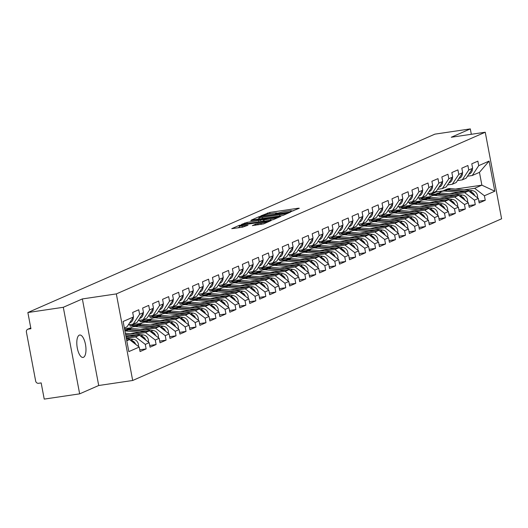 <?xml version="1.0" encoding="UTF-8"?>
<svg xmlns="http://www.w3.org/2000/svg" width="528" height="528" viewBox="0 0 528 528"><rect width="100%" height="100%" fill="white"/><g stroke="black" fill="none" stroke-linecap="round" stroke-linejoin="round"><path stroke-width="0.79" d="M291.08 211.537L299.297 208.256L298.34 208.217L269.755 212.441L260.872 215.873L263.954 215.167A5.557 0.535 -10.7 0 1 271.042 213.536L273.425 213.187A5.557 0.535 -10.7 0 1 276.883 213.035A5.557 0.535 -10.7 0 1 276.5 213.312L275.557 213.754L276.309 213.721L278.725 212.982A5.557 0.535 -10.7 0 1 285.813 211.352L288.196 211.002A5.557 0.535 -10.7 0 1 291.654 210.844A5.557 0.535 -10.7 0 1 291.271 211.127L290.321 211.57L291.08 211.537M79.292 335.148A11.332 4.336 -98.4 0 1 79.728 335.023A11.332 4.336 -98.4 0 1 85.582 345.015A11.332 4.336 -98.4 0 1 83.483 357.311A11.332 4.336 -98.4 0 1 83.048 357.436A11.332 4.336 -98.4 0 1 77.194 347.444A11.332 4.336 -98.4 0 1 79.292 335.148M252.424 225.548L263.624 223.892L271.148 220.559L239.263 225.344L231.739 228.677L242.504 227.198L248.008 225.212L242.128 225.971A4.646 0.442 -10.7 0 1 239.237 226.096A4.646 0.442 -10.7 0 1 245.487 224.499L264.304 221.714A4.646 0.442 -10.7 0 1 267.194 221.588A4.646 0.442 -10.7 0 1 260.944 223.186L255.592 224.156L252.45 225.674M82.355 298.934L63.301 307.289L27.865 312.53L434.887 134.145L470.316 128.898L451.268 137.254L485.245 132.224L116.332 293.911L82.355 298.934L98.71 385.506L132.686 380.483L116.332 293.911M280.922 215.846L283.14 215.338L290.545 212.091L289.582 212.051L260.997 216.282L258.779 216.79L251.255 220.123L280.922 215.846M280.784 216.368L273.379 219.615L271.161 220.123L241.501 224.4L247.005 222.413L260.812 220.189L263.03 219.179L261.954 219.226L250.76 220.625L280.784 216.368M132.686 380.483L501.6 218.797L485.245 132.224M139.742 349.846L146.137 348.902L145.286 344.401L135.564 336.937L126.311 338.309M146.137 348.902L140.065 351.562L139.214 347.061L128.825 351.615L123.13 321.486L133.525 316.932L132.673 312.431L138.745 309.771L139.597 314.272L143.497 312.563L142.646 308.062L148.718 305.402L149.569 309.903L153.47 308.194L152.618 303.692L158.69 301.026L159.542 305.527L163.442 303.818L162.591 299.317L168.67 296.657L169.521 301.158L173.415 299.449L172.57 294.947L178.642 292.288L179.494 296.789L183.394 295.079L182.543 290.578L188.615 287.912L189.466 292.413L193.367 290.704L192.515 286.202L198.587 283.543L199.439 288.044L203.339 286.334L202.488 281.833L208.567 279.173L209.411 283.675L213.312 281.965L212.461 277.464L218.539 274.798L219.391 279.299L223.291 277.589L222.44 273.088L228.512 270.428L229.363 274.93L233.264 273.22L232.412 268.719L238.484 266.059L239.336 270.56L243.236 268.851L242.385 264.35L248.457 261.683L249.308 266.185L253.209 264.475L252.358 259.974L258.436 257.314L259.288 261.815L263.188 260.106L262.337 255.605L268.409 252.945L269.26 257.446L273.161 255.737L272.309 251.236L278.381 248.569L279.233 253.07L283.133 251.361L282.282 246.86L288.354 244.2L289.205 248.701L293.106 246.992L292.255 242.491L298.333 239.831L299.178 244.332L303.079 242.623L302.234 238.121L308.306 235.455L309.157 239.956L313.058 238.247L312.206 233.746L318.278 231.086L319.13 235.587L323.03 233.878L322.179 229.376L328.251 226.717L329.102 231.218L333.003 229.508L332.152 225.007L338.23 222.341L339.075 226.842L342.976 225.133L342.124 220.631L348.203 217.972L349.054 222.473L352.955 220.763L352.103 216.262L358.175 213.602L359.027 218.104L362.927 216.394L362.076 211.893L368.148 209.227L368.999 213.728L372.9 212.018L372.049 207.517L378.121 204.857L378.972 209.359L382.873 207.649L382.021 203.148L388.1 200.488L388.951 204.989L392.845 203.28L392 198.779L398.072 196.112L398.924 200.614L402.824 198.904L401.973 194.403L408.045 191.743L408.896 196.244L412.797 194.535L411.946 190.034L418.018 187.374L418.869 191.875L422.77 190.166L421.918 185.665L427.997 182.998L428.842 187.499L432.742 185.79L431.891 181.289L437.969 178.629L438.821 183.13L442.721 181.421L441.87 176.92L447.942 174.26L448.793 178.761L452.694 177.052L451.843 172.55L457.915 169.884L458.766 174.385L462.667 172.676L461.815 168.175L467.887 165.515L468.739 170.016L472.639 168.307L471.788 163.805L477.866 161.146L478.718 165.647L489.106 161.093L494.795 191.215L484.407 195.769L474.679 188.311L464.132 189.869M478.856 201.221L485.258 200.27L484.407 195.769M485.258 200.27L479.186 202.937L478.335 198.436L474.434 200.145L464.706 192.68L454.159 194.245M468.884 205.59L475.286 204.646L474.434 200.145M475.286 204.646L469.207 207.306L468.362 202.805L464.462 204.514L454.733 197.056L444.187 198.614M458.911 209.959L465.307 209.015L464.462 204.514M465.307 209.015L459.235 211.675L458.383 207.174L454.483 208.883L444.761 201.425L434.207 202.983M448.939 214.335L455.334 213.385L454.483 208.883M455.334 213.385L449.262 216.051L448.411 211.55L444.51 213.259L434.788 205.795L424.235 207.359M438.966 218.704L445.361 217.76L444.51 213.259M445.361 217.76L439.289 220.42L438.438 215.919L434.537 217.628L424.809 210.17L414.262 211.728M428.987 223.073L435.389 222.13L434.537 217.628M435.389 222.13L429.31 224.789L428.465 220.288L424.565 221.998L414.836 214.54L404.29 216.097M419.014 227.449L425.416 226.499L424.565 221.998M425.416 226.499L419.338 229.165L418.486 224.664L414.586 226.373L404.864 218.909L394.31 220.473M409.042 231.818L415.437 230.875L414.586 226.373M415.437 230.875L409.365 233.534L408.514 229.033L404.613 230.743L394.891 223.285L384.338 224.842M399.069 236.188L405.464 235.244L404.613 230.743M405.464 235.244L399.392 237.904L398.541 233.402L394.64 235.112L384.912 227.654L374.365 229.211M389.09 240.563L395.492 239.613L394.64 235.112M395.492 239.613L389.42 242.279L388.568 237.778L384.668 239.488L374.939 232.023L364.393 233.587M379.117 244.933L385.519 243.989L384.668 239.488M385.519 243.989L379.441 246.649L378.589 242.147L374.695 243.857L364.967 236.399L354.42 237.956M369.145 249.302L375.54 248.358L374.695 243.857M375.54 248.358L369.468 251.018L368.617 246.517L364.716 248.226L354.994 240.768L344.441 242.326M359.172 253.678L365.567 252.727L364.716 248.226M365.567 252.727L359.495 255.394L358.644 250.892L354.743 252.602L345.022 245.137L334.468 246.701M349.199 258.047L355.595 257.103L354.743 252.602M355.595 257.103L349.523 259.763L348.671 255.262L344.771 256.971L335.042 249.513L324.496 251.071M339.22 262.416L345.622 261.472L344.771 256.971M345.622 261.472L339.544 264.132L338.699 259.631L334.798 261.34L325.07 253.882L314.523 255.44M329.248 266.792L335.65 265.841L334.798 261.34M335.65 265.841L329.571 268.508L328.72 264.007L324.819 265.716L315.097 258.251L304.544 259.816M319.275 271.161L325.67 270.217L324.819 265.716M325.67 270.217L319.598 272.877L318.747 268.376L314.846 270.085L305.125 262.627L294.571 264.185M309.302 275.53L315.698 274.586L314.846 270.085M315.698 274.586L309.626 277.246L308.774 272.745L304.874 274.454L295.145 266.996L284.599 268.554M299.323 279.906L305.725 278.956L304.874 274.454M305.725 278.956L299.653 281.622L298.802 277.121L294.901 278.83L285.173 271.366L274.626 272.93M289.351 284.275L295.753 283.331L294.901 278.83M295.753 283.331L289.674 285.991L288.823 281.49L284.929 283.199L275.2 275.741L264.653 277.299M279.378 288.644L285.773 287.701L284.929 283.199M285.773 287.701L279.701 290.36L278.85 285.859L274.949 287.569L265.228 280.111L254.674 281.668M269.405 293.02L275.801 292.07L274.949 287.569M275.801 292.07L269.729 294.736L268.877 290.235L264.977 291.944L255.255 284.48L244.702 286.044M259.433 297.389L265.828 296.446L264.977 291.944M265.828 296.446L259.756 299.105L258.905 294.604L255.004 296.314L245.276 288.856L234.729 290.413M249.454 301.759L255.856 300.815L255.004 296.314M255.856 300.815L249.777 303.475L248.932 298.973L245.032 300.683L235.303 293.225L224.756 294.782M239.481 306.134L245.876 305.184L245.032 300.683M245.876 305.184L239.804 307.85L238.953 303.349L235.052 305.059L225.331 297.594L214.777 299.158M229.508 310.504L235.904 309.56L235.052 305.059M235.904 309.56L229.832 312.22L228.98 307.718L225.08 309.428L215.358 301.97L204.805 303.527M219.536 314.873L225.931 313.929L225.08 309.428M225.931 313.929L219.859 316.589L219.008 312.088L215.107 313.797L205.379 306.339L194.832 307.897M209.557 319.249L215.959 318.298L215.107 313.797M215.959 318.298L209.887 320.965L209.035 316.463L205.135 318.173L195.406 310.708L184.859 312.272M199.584 323.618L205.986 322.674L205.135 318.173M205.986 322.674L199.907 325.334L199.056 320.833L195.155 322.542L185.434 315.084L174.887 316.642M189.611 327.987L196.007 327.043L195.155 322.542M196.007 327.043L189.935 329.703L189.083 325.202L185.183 326.911L175.461 319.453L164.908 321.011M179.639 332.363L186.034 331.412L185.183 326.911M186.034 331.412L179.962 334.079L179.111 329.578L175.21 331.287L165.482 323.822L154.935 325.387M169.666 336.732L176.062 335.788L175.21 331.287M176.062 335.788L169.99 338.448L169.138 333.947L165.238 335.656L155.509 328.198L144.962 329.756M159.687 341.101L166.089 340.157L165.238 335.656M166.089 340.157L160.01 342.817L159.166 338.316L155.265 340.025L145.537 332.567L134.99 334.125M149.714 345.477L156.11 344.527L155.265 340.025M156.11 344.527L150.038 347.193L149.186 342.692L145.286 344.401M128.344 324.832L133.142 324.126L139.597 314.272M143.497 312.563L137.042 322.417L133.142 324.126M135.564 336.937L139.465 335.227L126.1 337.207M149.186 342.692L139.465 335.227M138.323 320.463L143.114 319.757L149.569 309.903M153.47 308.194L147.015 318.047L143.114 319.757M145.537 332.567L149.437 330.858L130.317 333.683M159.166 338.316L149.437 330.858M148.295 316.094L153.087 315.381L159.542 305.527M163.442 303.818L156.988 313.672L153.087 315.381M155.509 328.198L159.41 326.489L140.29 329.314M169.138 333.947L159.41 326.489M158.268 311.718L163.066 311.012L169.521 301.158M173.415 299.449L166.967 309.302L163.066 311.012M126.496 329.591L124.714 329.855M165.482 323.822L169.382 322.113L150.262 324.944M130.819 327.822L124.502 328.753M179.111 329.578L169.382 322.113M168.241 307.349L173.039 306.643L179.494 296.789M183.394 295.079L176.939 304.933L173.039 306.643M136.468 325.222L130.159 326.152L134.059 324.443L140.791 323.446M175.461 319.453L179.362 317.744L160.241 320.569M129.862 324.608L130.159 326.152M133.934 323.783L134.059 324.443M189.083 325.202L179.362 317.744M178.22 302.98L183.011 302.267L189.466 292.413M193.367 290.704L186.912 300.557L183.011 302.267M146.441 320.852L140.131 321.783L144.032 320.074L150.764 319.077M185.434 315.084L189.334 313.375L170.214 316.199M139.841 320.239L140.131 321.783M143.906 319.407L144.032 320.074M199.056 320.833L189.334 313.375M188.192 298.604L192.984 297.898L199.439 288.044M203.339 286.334L196.885 296.188L192.984 297.898M156.413 316.477L150.104 317.414L154.004 315.704L160.736 314.708M195.406 310.708L199.307 308.999L180.187 311.83M149.813 315.869L150.104 317.414M153.879 315.038L154.004 315.704M209.035 316.463L199.307 308.999M198.165 294.235L202.963 293.528L209.411 283.675M213.312 281.965L206.864 291.819L202.963 293.528M166.393 312.107L160.076 313.038L163.977 311.329L170.716 310.332M205.379 306.339L209.279 304.63L190.159 307.461M159.786 311.494L160.076 313.038M163.852 310.669L163.977 311.329M219.008 312.088L209.279 304.63M208.138 289.865L212.936 289.153L219.391 279.299M223.291 277.589L216.836 287.443L212.936 289.153M176.365 307.738L170.056 308.669L173.956 306.959L180.688 305.963M215.358 301.97L219.259 300.26L200.132 303.085M169.759 307.124L170.056 308.669M173.824 306.293L173.956 306.959M228.98 307.718L219.259 300.26M218.117 285.49L222.908 284.783L229.363 274.93M233.264 273.22L226.809 283.074L222.908 284.783M186.338 303.362L180.028 304.3L183.929 302.59L190.661 301.594M225.331 297.594L229.231 295.885L210.111 298.716M179.738 302.755L180.028 304.3M183.803 301.924L183.929 302.59M238.953 303.349L229.231 295.885M228.089 281.12L232.881 280.414L239.336 270.56M243.236 268.851L236.782 278.705L232.881 280.414M196.31 298.993L190.001 299.924L193.901 298.214L200.633 297.218M235.303 293.225L239.204 291.515L220.084 294.347M189.71 298.379L190.001 299.924M193.776 297.554L193.901 298.214M248.932 298.973L239.204 291.515M238.062 276.751L242.854 276.038L249.308 266.185M253.209 264.475L246.754 274.329L242.854 276.038M206.29 294.624L199.973 295.555L203.874 293.845L210.606 292.849M245.276 288.856L249.176 287.146L230.056 289.971M199.683 294.01L199.973 295.555M203.749 293.179L203.874 293.845M258.905 294.604L249.176 287.146M248.035 272.375L252.833 271.669L259.288 261.815M263.188 260.106L256.733 269.96L252.833 271.669M216.262 290.248L209.946 291.185L213.847 289.476L220.585 288.479M255.255 284.48L259.149 282.77L240.029 285.602M209.656 289.641L209.946 291.185M213.721 288.809L213.847 289.476M268.877 290.235L259.149 282.77M258.007 268.006L262.805 267.3L269.26 257.446M273.161 255.737L266.706 265.591L262.805 267.3M226.235 285.879L219.925 286.81L223.826 285.1L230.558 284.104M265.228 280.111L269.128 278.401L250.008 281.233M219.635 285.265L219.925 286.81M223.7 284.44L223.826 285.1M278.85 285.859L269.128 278.401M267.986 263.637L272.778 262.924L279.233 253.07M283.133 251.361L276.679 261.215L272.778 262.924M236.207 281.51L229.898 282.44L233.798 280.731L240.53 279.734M275.2 275.741L279.101 274.032L259.981 276.857M229.607 280.896L229.898 282.44M233.673 280.064L233.798 280.731M288.823 281.49L279.101 274.032M277.959 259.261L282.751 258.555L289.205 248.701M293.106 246.992L286.651 256.846L282.751 258.555M246.18 277.134L239.87 278.071L243.771 276.362L250.503 275.365M285.173 271.366L289.073 269.656L269.953 272.488M239.58 276.527L239.87 278.071M243.646 275.695L243.771 276.362M298.802 277.121L289.073 269.656M287.932 254.892L292.73 254.186L299.178 244.332M303.079 242.623L296.63 252.476L292.73 254.186M256.159 272.765L249.843 273.695L253.744 271.986L260.482 270.989M295.145 266.996L299.046 265.287L279.926 268.118M249.553 272.151L249.843 273.695M253.618 271.326L253.744 271.986M308.774 272.745L299.046 265.287M297.904 250.523L302.702 249.81L309.157 239.956M313.058 238.247L306.603 248.101L302.702 249.81M266.132 268.396L259.822 269.326L263.723 267.617L270.455 266.62M305.125 262.627L309.025 260.918L289.898 263.743M259.525 267.782L259.822 269.326M263.597 266.95L263.723 267.617M318.747 268.376L309.025 260.918M307.883 246.147L312.675 245.441L319.13 235.587M323.03 233.878L316.576 243.731L312.675 245.441M276.104 264.02L269.795 264.957L273.695 263.248L280.427 262.251M315.097 258.251L318.998 256.542L299.878 259.373M269.504 263.413L269.795 264.957M273.57 262.581L273.695 263.248M328.72 264.007L318.998 256.542M317.856 241.778L322.648 241.072L329.102 231.218M333.003 229.508L326.548 239.362L322.648 241.072M286.077 259.651L279.767 260.581L283.668 258.872L290.4 257.875M325.07 253.882L328.97 252.173L309.85 255.004M279.477 259.037L279.767 260.581M283.543 258.212L283.668 258.872M338.699 259.631L328.97 252.173M327.829 237.409L332.627 236.696L339.075 226.842M342.976 225.133L336.521 234.986L332.627 236.696M296.056 255.281L289.74 256.212L293.641 254.503L300.373 253.506M335.042 249.513L338.943 247.804L319.823 250.628M289.45 254.668L289.74 256.212M293.515 253.836L293.641 254.503M348.671 255.262L338.943 247.804M337.801 233.033L342.599 232.327L349.054 222.473M352.955 220.763L346.5 230.617L342.599 232.327M306.029 250.906L299.719 251.843L303.613 250.133L310.352 249.137M345.022 245.137L348.916 243.428L329.795 246.259M299.422 250.298L299.719 251.843M303.488 249.467L303.613 250.133M358.644 250.892L348.916 243.428M347.774 228.664L352.572 227.957L359.027 218.104M362.927 216.394L356.473 226.248L352.572 227.957M316.001 246.536L309.692 247.467L313.592 245.758L320.324 244.761M354.994 240.768L358.895 239.059L339.775 241.89M309.401 245.923L309.692 247.467M313.467 245.098L313.592 245.758M368.617 246.517L358.895 239.059M357.753 224.294L362.545 223.582L368.999 213.728M372.9 212.018L366.445 221.872L362.545 223.582M325.974 242.167L319.664 243.098L323.565 241.388L330.297 240.392M364.967 236.399L368.867 234.689L349.747 237.514M319.374 241.553L319.664 243.098M323.44 240.722L323.565 241.388M378.589 242.147L368.867 234.689M367.726 219.919L372.517 219.212L378.972 209.359M382.873 207.649L376.418 217.503L372.517 219.212M335.953 237.791L329.637 238.729L333.538 237.019L340.27 236.023M374.939 232.023L378.84 230.314L359.72 233.145M329.347 237.184L329.637 238.729M333.412 236.353L333.538 237.019M388.568 237.778L378.84 230.314M377.698 215.549L382.496 214.843L388.951 204.989M392.845 203.28L386.397 213.134L382.496 214.843M345.926 233.422L339.61 234.353L343.51 232.643L350.249 231.647M384.912 227.654L388.813 225.944L369.692 228.776M339.319 232.808L339.61 234.353M343.385 231.983L343.51 232.643M398.541 233.402L388.813 225.944M387.671 211.18L392.469 210.467L398.924 200.614M402.824 198.904L396.37 208.758L392.469 210.467M355.898 229.053L349.589 229.984L353.489 228.274L360.221 227.278M394.891 223.285L398.792 221.575L379.672 224.4M349.292 228.439L349.589 229.984M353.364 227.608L353.489 228.274M408.514 229.033L398.792 221.575M397.65 206.804L402.442 206.098L408.896 196.244M412.797 194.535L406.342 204.389L402.442 206.098M365.871 224.677L359.561 225.614L363.462 223.905L370.194 222.908M404.864 218.909L408.764 217.199L389.644 220.031M359.271 224.07L359.561 225.614M363.337 223.238L363.462 223.905M418.486 224.664L408.764 217.199M407.623 202.435L412.414 201.729L418.869 191.875M422.77 190.166L416.315 200.02L412.414 201.729M375.844 220.308L369.534 221.239L373.435 219.529L380.167 218.533M414.836 214.54L418.737 212.83L399.617 215.662M369.244 219.694L369.534 221.239M373.309 218.869L373.435 219.529M428.465 220.288L418.737 212.83M417.595 198.066L422.393 197.353L428.842 187.499M432.742 185.79L426.287 195.644L422.393 197.353M385.823 215.939L379.507 216.869L383.407 215.16L390.139 214.163M424.809 210.17L428.71 208.461L409.589 211.286M379.216 215.325L379.507 216.869M383.282 214.493L383.407 215.16M438.438 215.919L428.71 208.461M427.568 193.69L432.366 192.984L438.821 183.13M442.721 181.421L436.267 191.275L432.366 192.984M395.795 211.563L389.486 212.5L393.38 210.791L400.118 209.794M434.788 205.795L438.682 204.085L419.562 206.917M389.189 210.956L389.486 212.5M393.254 210.124L393.38 210.791M448.411 211.55L438.682 204.085M437.54 189.321L442.339 188.615L448.793 178.761M452.694 177.052L446.239 186.905L442.339 188.615M405.768 207.194L399.458 208.124L403.359 206.415L410.091 205.418M444.761 201.425L448.661 199.716L429.541 202.547M399.168 206.58L399.458 208.124M403.234 205.755L403.359 206.415M458.383 207.174L448.661 199.716M447.52 184.952L452.311 184.239L458.766 174.385M462.667 172.676L456.212 182.53L452.311 184.239M415.741 202.825L409.431 203.755L413.332 202.046L420.064 201.049M454.733 197.056L458.634 195.347L439.514 198.172M409.141 202.211L409.431 203.755M413.206 201.379L413.332 202.046M468.362 202.805L458.634 195.347M457.492 180.576L462.284 179.87L468.739 170.016M472.639 168.307L466.184 178.16L462.284 179.87M425.72 198.449L419.404 199.386L423.304 197.677L430.036 196.68M464.706 192.68L468.607 190.971L449.486 193.802M419.113 197.842L419.404 199.386M423.179 197.01L423.304 197.677M478.335 198.436L468.607 190.971M467.465 176.207L472.263 175.501L478.718 165.647M474.679 188.311L481.873 185.156L479.45 172.346L472.263 175.501M435.692 194.08L429.376 195.01L436.57 191.862L442.886 190.925M455.519 189.057L481.873 185.156L494.795 191.215M429.086 193.466L429.376 195.01M436.57 191.862L436.418 191.044M479.45 172.346L489.106 161.093M471.332 134.284L470.316 128.898M63.301 307.289L79.655 393.855L44.227 399.102L41.164 382.912L38.577 383.295A2.653 2.442 -113.7 0 1 35.66 381.058L26.4 332.059A2.653 2.442 -113.7 0 1 28.334 329.102L30.928 328.72L27.865 312.53M79.655 393.855L98.71 385.506M133.525 316.932L127.07 326.786L124.357 327.974M126.779 340.791L129.492 339.603L126.634 340.025M139.214 347.061L129.492 339.603M293.799 210.665L291.674 210.982M279.088 212.843L276.91 213.167M259.222 218.48L257.209 219.358M287.628 212.725L261.868 216.407L259.406 217.16A5.557 0.535 -10.7 0 0 259.024 217.444A5.557 0.535 -10.7 0 0 262.475 217.292L279.629 214.751A5.557 0.535 -10.7 0 0 286.717 213.121L287.628 212.725L287.74 213.319M262.218 221.45L263.122 221.047M270.626 218.915A4.646 0.442 -10.7 0 0 276.87 217.318A4.646 0.442 -10.7 0 0 273.986 217.45L267.353 218.427L262.918 219.945L270.626 218.915L270.864 220.169M239.435 227.146L237.686 227.911M444.477 193.327A6.547 6.019 66.3 0 1 444.866 193.354L449.546 193.796M458.898 192.41L444.926 191.09A8.851 8.131 -113.7 0 0 443.065 191.136A8.851 8.131 -113.7 0 0 441.151 191.684A8.851 8.131 -113.7 0 0 439.157 192.971M464.31 191.611L447.388 190.007A8.851 8.131 -113.7 0 0 445.526 190.06A8.851 8.131 -113.7 0 0 443.612 190.608L441.151 191.684M466 191.36L448.153 189.671A8.851 8.131 -113.7 0 0 446.299 189.724A8.851 8.131 -113.7 0 0 444.378 190.271A8.851 8.131 -113.7 0 0 444.002 190.45M477.53 197.815A5.841 5.366 -113.7 0 0 472.322 190.648L450.615 188.595A8.851 8.131 -113.7 0 0 448.76 188.641A8.851 8.131 -113.7 0 0 446.84 189.196L444.378 190.271M474.791 195.716A5.841 5.366 -113.7 0 0 469.861 191.723L469.55 191.697M473.213 194.502A5.841 5.366 -113.7 0 0 470.415 192.357M472.382 168.709A5.841 5.366 66.3 0 1 469.286 174.035A5.841 5.366 66.3 0 1 469.194 174.075L469.286 174.035M434.498 197.696A6.547 6.019 66.3 0 1 434.894 197.723L439.567 198.165M448.925 196.779L434.953 195.459A8.851 8.131 -113.7 0 0 433.092 195.505A8.851 8.131 -113.7 0 0 431.178 196.06A8.851 8.131 -113.7 0 0 429.185 197.34M454.337 195.98L437.415 194.383A8.851 8.131 -113.7 0 0 435.554 194.429A8.851 8.131 -113.7 0 0 433.64 194.977L431.178 196.06M456.02 195.73L438.181 194.047A8.851 8.131 -113.7 0 0 436.319 194.093A8.851 8.131 -113.7 0 0 434.405 194.641A8.851 8.131 -113.7 0 0 434.023 194.819M467.551 202.184A5.841 5.366 -113.7 0 0 462.35 195.017L440.642 192.964A8.851 8.131 -113.7 0 0 438.781 193.01A8.851 8.131 -113.7 0 0 436.867 193.565L434.405 194.641M464.818 200.086A5.841 5.366 -113.7 0 0 459.888 196.093L459.578 196.066M463.234 198.878A5.841 5.366 -113.7 0 0 460.436 196.726M424.525 202.072A6.547 6.019 66.3 0 1 424.921 202.092L429.594 202.534M438.953 201.155L424.981 199.828A8.851 8.131 -113.7 0 0 423.119 199.881A8.851 8.131 -113.7 0 0 421.199 200.429A8.851 8.131 -113.7 0 0 419.212 201.709M444.365 200.35L427.442 198.752A8.851 8.131 -113.7 0 0 425.581 198.799A8.851 8.131 -113.7 0 0 423.661 199.353L421.199 200.429M446.048 200.099L428.208 198.416A8.851 8.131 -113.7 0 0 426.347 198.462A8.851 8.131 -113.7 0 0 424.433 199.016A8.851 8.131 -113.7 0 0 424.05 199.195M457.578 206.56A5.841 5.366 -113.7 0 0 452.377 199.386L430.67 197.34A8.851 8.131 -113.7 0 0 428.809 197.386A8.851 8.131 -113.7 0 0 426.895 197.934L424.433 199.016M454.839 204.461A5.841 5.366 -113.7 0 0 449.915 200.468L449.599 200.435M453.262 203.247A5.841 5.366 -113.7 0 0 450.463 201.102M414.553 206.441A6.547 6.019 66.3 0 1 414.949 206.468L419.621 206.91M428.98 205.524L415.008 204.204A8.851 8.131 -113.7 0 0 413.147 204.25A8.851 8.131 -113.7 0 0 411.226 204.798A8.851 8.131 -113.7 0 0 409.233 206.085M434.386 204.725L417.463 203.122A8.851 8.131 -113.7 0 0 415.609 203.174A8.851 8.131 -113.7 0 0 413.688 203.722L411.226 204.798M436.075 204.475L418.235 202.785A8.851 8.131 -113.7 0 0 416.374 202.838A8.851 8.131 -113.7 0 0 414.454 203.386A8.851 8.131 -113.7 0 0 414.077 203.564M447.605 210.929A5.841 5.366 -113.7 0 0 442.398 203.762L420.697 201.709A8.851 8.131 -113.7 0 0 418.836 201.755A8.851 8.131 -113.7 0 0 416.915 202.31L414.454 203.386M444.866 208.831A5.841 5.366 -113.7 0 0 439.943 204.838L439.626 204.811M443.289 207.616A5.841 5.366 -113.7 0 0 440.491 205.471M404.58 210.811A6.547 6.019 66.3 0 1 404.969 210.837L409.649 211.279M419.008 209.893L405.029 208.573A8.851 8.131 -113.7 0 0 403.168 208.619A8.851 8.131 -113.7 0 0 401.254 209.174A8.851 8.131 -113.7 0 0 399.26 210.454M424.413 209.095L407.491 207.497A8.851 8.131 -113.7 0 0 405.629 207.544A8.851 8.131 -113.7 0 0 403.715 208.091L401.254 209.174M426.103 208.844L408.263 207.161A8.851 8.131 -113.7 0 0 406.402 207.207A8.851 8.131 -113.7 0 0 404.481 207.755A8.851 8.131 -113.7 0 0 404.105 207.933M437.633 215.299A5.841 5.366 -113.7 0 0 432.425 208.131L410.718 206.078A8.851 8.131 -113.7 0 0 408.863 206.125A8.851 8.131 -113.7 0 0 406.943 206.679L404.481 207.755M434.894 213.2A5.841 5.366 -113.7 0 0 429.964 209.207L429.653 209.18M433.316 211.992A5.841 5.366 -113.7 0 0 430.518 209.84M394.601 215.186A6.547 6.019 66.3 0 1 394.997 215.206L399.67 215.648M409.028 214.269L395.056 212.942A8.851 8.131 -113.7 0 0 393.195 212.995A8.851 8.131 -113.7 0 0 391.281 213.543A8.851 8.131 -113.7 0 0 389.288 214.823M414.44 213.464L397.518 211.867A8.851 8.131 -113.7 0 0 395.657 211.913A8.851 8.131 -113.7 0 0 393.743 212.467L391.281 213.543M416.123 213.213L398.284 211.53A8.851 8.131 -113.7 0 0 396.422 211.576A8.851 8.131 -113.7 0 0 394.508 212.131A8.851 8.131 -113.7 0 0 394.132 212.309M427.654 219.674A5.841 5.366 -113.7 0 0 422.453 212.5L400.745 210.454A8.851 8.131 -113.7 0 0 398.884 210.5A8.851 8.131 -113.7 0 0 396.97 211.048L394.508 212.131M424.921 217.576A5.841 5.366 -113.7 0 0 419.991 213.583L419.681 213.55M423.337 216.361A5.841 5.366 -113.7 0 0 420.545 214.216M462.403 173.078A5.841 5.366 66.3 0 1 459.314 178.411A5.841 5.366 66.3 0 1 459.221 178.451L459.314 178.411M452.43 177.448A5.841 5.366 66.3 0 1 449.335 182.78A5.841 5.366 66.3 0 1 449.242 182.82L449.335 182.78M442.457 181.823A5.841 5.366 66.3 0 1 439.362 187.15A5.841 5.366 66.3 0 1 439.27 187.189L439.362 187.15M432.485 186.193A5.841 5.366 66.3 0 1 429.389 191.525A5.841 5.366 66.3 0 1 429.297 191.565L429.389 191.525M422.506 190.562A5.841 5.366 66.3 0 1 419.417 195.895A5.841 5.366 66.3 0 1 419.324 195.934L419.417 195.895M384.628 219.556A6.547 6.019 66.3 0 1 385.024 219.582L389.697 220.024M399.056 218.638L385.084 217.318A8.851 8.131 -113.7 0 0 383.222 217.364A8.851 8.131 -113.7 0 0 381.308 217.912A8.851 8.131 -113.7 0 0 379.315 219.193M404.468 217.84L387.545 216.236A8.851 8.131 -113.7 0 0 385.684 216.289A8.851 8.131 -113.7 0 0 383.77 216.836L381.308 217.912M406.151 217.589L388.311 215.899A8.851 8.131 -113.7 0 0 386.45 215.952A8.851 8.131 -113.7 0 0 384.536 216.5A8.851 8.131 -113.7 0 0 384.153 216.678M417.681 224.044A5.841 5.366 -113.7 0 0 412.48 216.876L390.773 214.823A8.851 8.131 -113.7 0 0 388.912 214.87A8.851 8.131 -113.7 0 0 386.998 215.424L384.536 216.5M414.949 221.945A5.841 5.366 -113.7 0 0 410.018 217.952L409.702 217.925M413.365 220.73A5.841 5.366 -113.7 0 0 410.566 218.585M412.533 194.938A5.841 5.366 66.3 0 1 409.444 200.264A5.841 5.366 66.3 0 1 409.345 200.303L409.444 200.264M374.656 223.925A6.547 6.019 66.3 0 1 375.052 223.951L379.724 224.393M389.083 223.007L375.111 221.687A8.851 8.131 -113.7 0 0 373.25 221.734A8.851 8.131 -113.7 0 0 371.329 222.288A8.851 8.131 -113.7 0 0 369.343 223.568M394.495 222.209L377.573 220.612A8.851 8.131 -113.7 0 0 375.712 220.658A8.851 8.131 -113.7 0 0 373.791 221.206L371.329 222.288M396.178 221.958L378.338 220.275A8.851 8.131 -113.7 0 0 376.477 220.321A8.851 8.131 -113.7 0 0 374.563 220.869A8.851 8.131 -113.7 0 0 374.18 221.047M407.708 228.413A5.841 5.366 -113.7 0 0 402.508 221.245L380.8 219.193A8.851 8.131 -113.7 0 0 378.939 219.239A8.851 8.131 -113.7 0 0 377.018 219.793L374.563 220.869M404.969 226.314A5.841 5.366 -113.7 0 0 400.046 222.321L399.729 222.295M403.392 225.106A5.841 5.366 -113.7 0 0 400.594 222.955M402.56 199.307A5.841 5.366 66.3 0 1 399.465 204.64A5.841 5.366 66.3 0 1 399.373 204.679L399.465 204.64M364.683 228.301A6.547 6.019 66.3 0 1 365.079 228.32L369.752 228.763M379.111 227.383L365.132 226.057A8.851 8.131 -113.7 0 0 363.277 226.109A8.851 8.131 -113.7 0 0 361.357 226.657A8.851 8.131 -113.7 0 0 359.363 227.938M384.516 226.578L367.594 224.981A8.851 8.131 -113.7 0 0 365.739 225.027A8.851 8.131 -113.7 0 0 363.818 225.581L361.357 226.657M386.206 226.327L368.366 224.644A8.851 8.131 -113.7 0 0 366.505 224.69A8.851 8.131 -113.7 0 0 364.584 225.245A8.851 8.131 -113.7 0 0 364.208 225.423M397.736 232.789A5.841 5.366 -113.7 0 0 392.528 225.614L370.828 223.568A8.851 8.131 -113.7 0 0 368.966 223.615A8.851 8.131 -113.7 0 0 367.046 224.162L364.584 225.245M394.997 230.683A5.841 5.366 -113.7 0 0 390.067 226.697L389.756 226.664M393.419 229.475A5.841 5.366 -113.7 0 0 390.621 227.33M392.588 203.676A5.841 5.366 66.3 0 1 389.492 209.009A5.841 5.366 66.3 0 1 389.4 209.048L389.492 209.009M354.704 232.67A6.547 6.019 66.3 0 1 355.1 232.696L359.779 233.138M369.131 231.752L355.159 230.432A8.851 8.131 -113.7 0 0 353.298 230.479A8.851 8.131 -113.7 0 0 351.384 231.026A8.851 8.131 -113.7 0 0 349.391 232.307M374.543 230.954L357.621 229.35A8.851 8.131 -113.7 0 0 355.76 229.403A8.851 8.131 -113.7 0 0 353.846 229.951L351.384 231.026M376.233 230.703L358.387 229.013A8.851 8.131 -113.7 0 0 356.532 229.066A8.851 8.131 -113.7 0 0 354.611 229.614A8.851 8.131 -113.7 0 0 354.235 229.792M387.763 237.158A5.841 5.366 -113.7 0 0 382.556 229.99L360.848 227.938A8.851 8.131 -113.7 0 0 358.994 227.984A8.851 8.131 -113.7 0 0 357.073 228.538L354.611 229.614M385.024 235.059A5.841 5.366 -113.7 0 0 380.094 231.066L379.784 231.04M383.447 233.845A5.841 5.366 -113.7 0 0 380.648 231.7M382.615 208.052A5.841 5.366 66.3 0 1 379.52 213.378A5.841 5.366 66.3 0 1 379.427 213.418L378.959 213.622M344.731 237.039A6.547 6.019 66.3 0 1 345.127 237.065L349.8 237.508M359.159 236.122L345.187 234.802A8.851 8.131 -113.7 0 0 343.325 234.848A8.851 8.131 -113.7 0 0 341.411 235.402A8.851 8.131 -113.7 0 0 339.418 236.683M364.571 235.323L347.648 233.726A8.851 8.131 -113.7 0 0 345.787 233.772A8.851 8.131 -113.7 0 0 343.873 234.32L341.411 235.402M366.254 235.072L348.414 233.389A8.851 8.131 -113.7 0 0 346.553 233.435A8.851 8.131 -113.7 0 0 344.639 233.983A8.851 8.131 -113.7 0 0 344.256 234.161M377.784 241.527A5.841 5.366 -113.7 0 0 372.583 234.359L350.876 232.307A8.851 8.131 -113.7 0 0 349.015 232.353A8.851 8.131 -113.7 0 0 347.101 232.907L344.639 233.983M375.052 239.428A5.841 5.366 -113.7 0 0 370.121 235.435L369.805 235.409M373.468 238.22A5.841 5.366 -113.7 0 0 370.669 236.069M372.636 212.421A5.841 5.366 66.3 0 1 369.547 217.754A5.841 5.366 66.3 0 1 369.455 217.793L369.547 217.754M334.759 241.415A6.547 6.019 66.3 0 1 335.155 241.435L339.827 241.877M349.186 240.497L335.214 239.171A8.851 8.131 -113.7 0 0 333.353 239.224A8.851 8.131 -113.7 0 0 331.432 239.771A8.851 8.131 -113.7 0 0 329.446 241.052M354.598 239.692L337.676 238.095A8.851 8.131 -113.7 0 0 335.815 238.141A8.851 8.131 -113.7 0 0 333.894 238.696L331.432 239.771M356.281 239.441L338.441 237.758A8.851 8.131 -113.7 0 0 336.58 237.805A8.851 8.131 -113.7 0 0 334.666 238.359A8.851 8.131 -113.7 0 0 334.283 238.537M367.811 245.903A5.841 5.366 -113.7 0 0 362.611 238.729L340.903 236.683A8.851 8.131 -113.7 0 0 339.042 236.729A8.851 8.131 -113.7 0 0 337.128 237.277L334.666 238.359M365.072 243.797A5.841 5.366 -113.7 0 0 360.149 239.811L359.832 239.778M363.495 242.59A5.841 5.366 -113.7 0 0 360.697 240.445M362.663 216.79A5.841 5.366 66.3 0 1 359.568 222.123A5.841 5.366 66.3 0 1 359.476 222.163L359.568 222.123M324.786 245.784A6.547 6.019 66.3 0 1 325.182 245.81L329.855 246.253M339.214 244.867L325.235 243.547A8.851 8.131 -113.7 0 0 323.38 243.593A8.851 8.131 -113.7 0 0 321.46 244.141A8.851 8.131 -113.7 0 0 319.466 245.421M344.619 244.068L327.697 242.464A8.851 8.131 -113.7 0 0 325.842 242.517A8.851 8.131 -113.7 0 0 323.921 243.065L321.46 244.141M346.309 243.817L328.469 242.128A8.851 8.131 -113.7 0 0 326.608 242.18A8.851 8.131 -113.7 0 0 324.687 242.728A8.851 8.131 -113.7 0 0 324.311 242.906M357.839 250.272A5.841 5.366 -113.7 0 0 352.631 243.104L330.931 241.052A8.851 8.131 -113.7 0 0 329.069 241.098A8.851 8.131 -113.7 0 0 327.149 241.652L324.687 242.728M355.1 248.173A5.841 5.366 -113.7 0 0 350.17 244.18L349.859 244.154M353.522 246.959A5.841 5.366 -113.7 0 0 350.724 244.814M352.691 221.166A5.841 5.366 66.3 0 1 349.595 226.492A5.841 5.366 66.3 0 1 349.503 226.532L349.595 226.492M314.813 250.153A6.547 6.019 66.3 0 1 315.203 250.18L319.882 250.622M329.241 249.236L315.262 247.916A8.851 8.131 -113.7 0 0 313.401 247.962A8.851 8.131 -113.7 0 0 311.487 248.516A8.851 8.131 -113.7 0 0 309.494 249.797M334.646 248.437L317.724 246.84A8.851 8.131 -113.7 0 0 315.863 246.886A8.851 8.131 -113.7 0 0 313.949 247.434L311.487 248.516M336.336 248.186L318.49 246.503A8.851 8.131 -113.7 0 0 316.635 246.55A8.851 8.131 -113.7 0 0 314.714 247.097A8.851 8.131 -113.7 0 0 314.338 247.276M347.866 254.641A5.841 5.366 -113.7 0 0 342.659 247.474L320.951 245.421A8.851 8.131 -113.7 0 0 319.097 245.467A8.851 8.131 -113.7 0 0 317.176 246.022L314.714 247.097M345.127 252.542A5.841 5.366 -113.7 0 0 340.197 248.549L339.887 248.523M343.55 251.335A5.841 5.366 -113.7 0 0 340.751 249.183M342.718 225.535A5.841 5.366 66.3 0 1 339.623 230.868A5.841 5.366 66.3 0 1 339.53 230.908L339.623 230.868M304.834 254.529A6.547 6.019 66.3 0 1 305.23 254.549L309.903 254.991M319.262 253.612L305.29 252.285A8.851 8.131 -113.7 0 0 303.428 252.338A8.851 8.131 -113.7 0 0 301.514 252.886A8.851 8.131 -113.7 0 0 299.521 254.166M324.674 252.806L307.751 251.209A8.851 8.131 -113.7 0 0 305.89 251.255A8.851 8.131 -113.7 0 0 303.976 251.81L301.514 252.886M326.357 252.556L308.517 250.873A8.851 8.131 -113.7 0 0 306.656 250.919A8.851 8.131 -113.7 0 0 304.742 251.473A8.851 8.131 -113.7 0 0 304.366 251.651M337.887 259.017A5.841 5.366 -113.7 0 0 332.686 251.843L310.979 249.797A8.851 8.131 -113.7 0 0 309.118 249.843A8.851 8.131 -113.7 0 0 307.204 250.391L304.742 251.473M335.155 256.912A5.841 5.366 -113.7 0 0 330.224 252.925L329.914 252.892M333.571 255.704A5.841 5.366 -113.7 0 0 330.779 253.559M332.739 229.904A5.841 5.366 66.3 0 1 329.65 235.237A5.841 5.366 66.3 0 1 329.558 235.277L329.65 235.237M294.862 258.898A6.547 6.019 66.3 0 1 295.258 258.925L299.93 259.367M309.289 257.981L295.317 256.661A8.851 8.131 -113.7 0 0 293.456 256.707A8.851 8.131 -113.7 0 0 291.542 257.255A8.851 8.131 -113.7 0 0 289.549 258.535M314.701 257.182L297.779 255.578A8.851 8.131 -113.7 0 0 295.918 255.631A8.851 8.131 -113.7 0 0 293.997 256.179L291.542 257.255M316.384 256.931L298.544 255.242A8.851 8.131 -113.7 0 0 296.683 255.295A8.851 8.131 -113.7 0 0 294.769 255.842A8.851 8.131 -113.7 0 0 294.386 256.021M327.914 263.386A5.841 5.366 -113.7 0 0 322.714 256.219L301.006 254.166A8.851 8.131 -113.7 0 0 299.145 254.212A8.851 8.131 -113.7 0 0 297.231 254.767L294.769 255.842M325.182 261.287A5.841 5.366 -113.7 0 0 320.252 257.294L319.935 257.268M323.598 260.073A5.841 5.366 -113.7 0 0 320.8 257.928M322.766 234.28A5.841 5.366 66.3 0 1 319.678 239.606A5.841 5.366 66.3 0 1 319.579 239.646L319.678 239.606M284.889 263.267A6.547 6.019 66.3 0 1 285.285 263.294L289.958 263.736M299.317 262.35L285.344 261.03A8.851 8.131 -113.7 0 0 283.483 261.076A8.851 8.131 -113.7 0 0 281.563 261.631A8.851 8.131 -113.7 0 0 279.569 262.911M304.729 261.551L287.806 259.954A8.851 8.131 -113.7 0 0 285.945 260A8.851 8.131 -113.7 0 0 284.024 260.548L281.563 261.631M306.412 261.301L288.572 259.618A8.851 8.131 -113.7 0 0 286.711 259.664A8.851 8.131 -113.7 0 0 284.797 260.212A8.851 8.131 -113.7 0 0 284.414 260.39M317.942 267.755A5.841 5.366 -113.7 0 0 312.741 260.588L291.034 258.535A8.851 8.131 -113.7 0 0 289.172 258.581A8.851 8.131 -113.7 0 0 287.252 259.136L284.797 260.212M315.203 265.657A5.841 5.366 -113.7 0 0 310.279 261.664L309.962 261.637M313.625 264.449A5.841 5.366 -113.7 0 0 310.827 262.297M312.794 238.649A5.841 5.366 66.3 0 1 309.698 243.982A5.841 5.366 66.3 0 1 309.606 244.022L309.698 243.982M274.916 267.643A6.547 6.019 66.3 0 1 275.312 267.663L279.985 268.105M289.344 266.719L275.365 265.399A8.851 8.131 -113.7 0 0 273.511 265.452A8.851 8.131 -113.7 0 0 271.59 266A8.851 8.131 -113.7 0 0 269.597 267.28M294.749 265.921L277.827 264.323A8.851 8.131 -113.7 0 0 275.972 264.37A8.851 8.131 -113.7 0 0 274.052 264.924L271.59 266M296.439 265.67L278.599 263.987A8.851 8.131 -113.7 0 0 276.738 264.033A8.851 8.131 -113.7 0 0 274.817 264.587A8.851 8.131 -113.7 0 0 274.441 264.766M307.969 272.131A5.841 5.366 -113.7 0 0 302.762 264.957L281.061 262.911A8.851 8.131 -113.7 0 0 279.2 262.957A8.851 8.131 -113.7 0 0 277.279 263.505L274.817 264.587M305.23 270.026A5.841 5.366 -113.7 0 0 300.3 266.039L299.99 266.006M303.653 268.818A5.841 5.366 -113.7 0 0 300.854 266.673M302.821 243.019A5.841 5.366 66.3 0 1 299.726 248.351A5.841 5.366 66.3 0 1 299.633 248.391L299.726 248.351M264.937 272.012A6.547 6.019 66.3 0 1 265.333 272.039L270.006 272.481M279.365 271.095L265.393 269.775A8.851 8.131 -113.7 0 0 263.531 269.821A8.851 8.131 -113.7 0 0 261.617 270.369A8.851 8.131 -113.7 0 0 259.624 271.649M284.777 270.296L267.854 268.693A8.851 8.131 -113.7 0 0 265.993 268.745A8.851 8.131 -113.7 0 0 264.079 269.293L261.617 270.369M286.466 270.046L268.62 268.356A8.851 8.131 -113.7 0 0 266.765 268.409A8.851 8.131 -113.7 0 0 264.845 268.957A8.851 8.131 -113.7 0 0 264.469 269.135M297.997 276.5A5.841 5.366 -113.7 0 0 292.789 269.333L271.082 267.28A8.851 8.131 -113.7 0 0 269.221 267.326A8.851 8.131 -113.7 0 0 267.307 267.881L264.845 268.957M295.258 274.402A5.841 5.366 -113.7 0 0 290.327 270.409L290.017 270.382M293.68 273.187A5.841 5.366 -113.7 0 0 290.882 271.042M292.842 247.394A5.841 5.366 66.3 0 1 289.753 252.721A5.841 5.366 66.3 0 1 289.661 252.76L289.753 252.721M254.965 276.382A6.547 6.019 66.3 0 1 255.361 276.408L260.033 276.85M269.392 275.464L255.42 274.144A8.851 8.131 -113.7 0 0 253.559 274.19A8.851 8.131 -113.7 0 0 251.645 274.745A8.851 8.131 -113.7 0 0 249.652 276.025M274.804 274.666L257.882 273.068A8.851 8.131 -113.7 0 0 256.021 273.115A8.851 8.131 -113.7 0 0 254.107 273.662L251.645 274.745M276.487 274.415L258.647 272.732A8.851 8.131 -113.7 0 0 256.786 272.778A8.851 8.131 -113.7 0 0 254.872 273.326A8.851 8.131 -113.7 0 0 254.489 273.504M288.017 280.87A5.841 5.366 -113.7 0 0 282.817 273.702L261.109 271.649A8.851 8.131 -113.7 0 0 259.248 271.696A8.851 8.131 -113.7 0 0 257.334 272.25L254.872 273.326M285.285 278.771A5.841 5.366 -113.7 0 0 280.355 274.778L280.038 274.751M283.701 277.563A5.841 5.366 -113.7 0 0 280.903 275.411M282.869 251.764A5.841 5.366 66.3 0 1 279.781 257.096A5.841 5.366 66.3 0 1 279.688 257.136L279.781 257.096M244.992 280.757A6.547 6.019 66.3 0 1 245.388 280.777L250.061 281.219M259.42 279.833L245.447 278.513A8.851 8.131 -113.7 0 0 243.586 278.566A8.851 8.131 -113.7 0 0 241.666 279.114A8.851 8.131 -113.7 0 0 239.679 280.394M264.832 279.035L247.909 277.438A8.851 8.131 -113.7 0 0 246.048 277.484A8.851 8.131 -113.7 0 0 244.127 278.038L241.666 279.114M266.515 278.784L248.675 277.101A8.851 8.131 -113.7 0 0 246.814 277.147A8.851 8.131 -113.7 0 0 244.9 277.702A8.851 8.131 -113.7 0 0 244.517 277.88M278.045 285.245A5.841 5.366 -113.7 0 0 272.844 278.071L251.137 276.025A8.851 8.131 -113.7 0 0 249.275 276.071A8.851 8.131 -113.7 0 0 247.361 276.619L244.9 277.702M275.306 283.14A5.841 5.366 -113.7 0 0 270.382 279.154L270.065 279.121M273.728 281.932A5.841 5.366 -113.7 0 0 270.93 279.787M272.897 256.133A5.841 5.366 66.3 0 1 269.801 261.466A5.841 5.366 66.3 0 1 269.709 261.505L269.801 261.466M235.019 285.127A6.547 6.019 66.3 0 1 235.415 285.153L240.088 285.595M249.447 284.209L235.468 282.889A8.851 8.131 -113.7 0 0 233.614 282.935A8.851 8.131 -113.7 0 0 231.693 283.483A8.851 8.131 -113.7 0 0 229.7 284.764M254.852 283.411L237.93 281.807A8.851 8.131 -113.7 0 0 236.075 281.86A8.851 8.131 -113.7 0 0 234.155 282.407L231.693 283.483M256.542 283.16L238.702 281.47A8.851 8.131 -113.7 0 0 236.841 281.523A8.851 8.131 -113.7 0 0 234.92 282.071A8.851 8.131 -113.7 0 0 234.544 282.249M268.072 289.615A5.841 5.366 -113.7 0 0 262.865 282.447L241.164 280.394A8.851 8.131 -113.7 0 0 239.303 280.441A8.851 8.131 -113.7 0 0 237.382 280.995L234.92 282.071M265.333 287.516A5.841 5.366 -113.7 0 0 260.403 283.523L260.093 283.496M263.756 286.301A5.841 5.366 -113.7 0 0 260.957 284.156M262.924 260.509A5.841 5.366 66.3 0 1 259.829 265.835A5.841 5.366 66.3 0 1 259.736 265.874L259.829 265.835M225.047 289.496A6.547 6.019 66.3 0 1 225.436 289.522L230.116 289.964M239.474 288.578L225.496 287.258A8.851 8.131 -113.7 0 0 223.634 287.305A8.851 8.131 -113.7 0 0 221.72 287.859A8.851 8.131 -113.7 0 0 219.727 289.139M244.88 287.78L227.957 286.183A8.851 8.131 -113.7 0 0 226.096 286.229A8.851 8.131 -113.7 0 0 224.182 286.777L221.72 287.859M246.569 287.529L228.723 285.846A8.851 8.131 -113.7 0 0 226.868 285.892A8.851 8.131 -113.7 0 0 224.948 286.44A8.851 8.131 -113.7 0 0 224.572 286.618M258.1 293.984A5.841 5.366 -113.7 0 0 252.892 286.816L231.185 284.764A8.851 8.131 -113.7 0 0 229.33 284.81A8.851 8.131 -113.7 0 0 227.41 285.364L224.948 286.44M255.361 291.885A5.841 5.366 -113.7 0 0 250.43 287.892L250.12 287.866M253.783 290.677A5.841 5.366 -113.7 0 0 250.985 288.526M252.952 264.878A5.841 5.366 66.3 0 1 249.856 270.211A5.841 5.366 66.3 0 1 249.764 270.25L249.856 270.211M215.068 293.872A6.547 6.019 66.3 0 1 215.464 293.891L220.136 294.334M229.495 292.948L215.523 291.628A8.851 8.131 -113.7 0 0 213.662 291.68A8.851 8.131 -113.7 0 0 211.748 292.228A8.851 8.131 -113.7 0 0 209.755 293.509M234.907 292.149L217.985 290.552A8.851 8.131 -113.7 0 0 216.124 290.598A8.851 8.131 -113.7 0 0 214.21 291.152L211.748 292.228M236.59 291.898L218.75 290.215A8.851 8.131 -113.7 0 0 216.889 290.261A8.851 8.131 -113.7 0 0 214.975 290.816A8.851 8.131 -113.7 0 0 214.599 290.994M248.12 298.36A5.841 5.366 -113.7 0 0 242.92 291.185L221.212 289.139A8.851 8.131 -113.7 0 0 219.351 289.186A8.851 8.131 -113.7 0 0 217.437 289.733L214.975 290.816M245.388 296.254A5.841 5.366 -113.7 0 0 240.458 292.268L240.148 292.235M243.804 295.046A5.841 5.366 -113.7 0 0 241.012 292.901M242.972 269.247A5.841 5.366 66.3 0 1 239.884 274.58A5.841 5.366 66.3 0 1 239.791 274.619L239.884 274.58M205.095 298.241A6.547 6.019 66.3 0 1 205.491 298.267L210.164 298.709M219.523 297.323L205.55 296.003A8.851 8.131 -113.7 0 0 203.689 296.05A8.851 8.131 -113.7 0 0 201.769 296.597A8.851 8.131 -113.7 0 0 199.782 297.878M224.935 296.525L208.012 294.921A8.851 8.131 -113.7 0 0 206.151 294.974A8.851 8.131 -113.7 0 0 204.23 295.522L201.769 296.597M226.618 296.274L208.778 294.584A8.851 8.131 -113.7 0 0 206.917 294.637A8.851 8.131 -113.7 0 0 205.003 295.185A8.851 8.131 -113.7 0 0 204.62 295.363M238.148 302.729A5.841 5.366 -113.7 0 0 232.947 295.561L211.24 293.509A8.851 8.131 -113.7 0 0 209.378 293.555A8.851 8.131 -113.7 0 0 207.464 294.109L205.003 295.185M235.415 300.63A5.841 5.366 -113.7 0 0 230.485 296.637L230.168 296.611M233.831 299.416A5.841 5.366 -113.7 0 0 231.033 297.271M233 273.623A5.841 5.366 66.3 0 1 229.911 278.949A5.841 5.366 66.3 0 1 229.812 278.989L229.35 279.193M195.122 302.61A6.547 6.019 66.3 0 1 195.518 302.636L200.191 303.079M209.55 301.693L195.578 300.373A8.851 8.131 -113.7 0 0 193.717 300.419A8.851 8.131 -113.7 0 0 191.796 300.973A8.851 8.131 -113.7 0 0 189.803 302.254M214.955 300.894L198.04 299.297A8.851 8.131 -113.7 0 0 196.178 299.343A8.851 8.131 -113.7 0 0 194.258 299.891L191.796 300.973M216.645 300.643L198.805 298.96A8.851 8.131 -113.7 0 0 196.944 299.006A8.851 8.131 -113.7 0 0 195.023 299.554A8.851 8.131 -113.7 0 0 194.647 299.732M228.175 307.098A5.841 5.366 -113.7 0 0 222.974 299.93L201.267 297.878A8.851 8.131 -113.7 0 0 199.406 297.924A8.851 8.131 -113.7 0 0 197.485 298.478L195.023 299.554M225.436 304.999A5.841 5.366 -113.7 0 0 220.513 301.006L220.196 300.98M223.859 303.791A5.841 5.366 -113.7 0 0 221.06 301.64M223.027 277.992A5.841 5.366 66.3 0 1 219.932 283.325A5.841 5.366 66.3 0 1 219.839 283.364L219.932 283.325M185.15 306.986A6.547 6.019 66.3 0 1 185.546 307.006L190.219 307.448M199.577 306.062L185.599 304.742A8.851 8.131 -113.7 0 0 183.744 304.795A8.851 8.131 -113.7 0 0 181.823 305.342A8.851 8.131 -113.7 0 0 179.83 306.623M204.983 305.263L188.06 303.666A8.851 8.131 -113.7 0 0 186.199 303.712A8.851 8.131 -113.7 0 0 184.285 304.267L181.823 305.342M206.672 305.012L188.833 303.329A8.851 8.131 -113.7 0 0 186.971 303.376A8.851 8.131 -113.7 0 0 185.051 303.93A8.851 8.131 -113.7 0 0 184.675 304.108M218.203 311.474A5.841 5.366 -113.7 0 0 212.995 304.3L191.294 302.254A8.851 8.131 -113.7 0 0 189.433 302.3A8.851 8.131 -113.7 0 0 187.513 302.848L185.051 303.93M215.464 309.368A5.841 5.366 -113.7 0 0 210.533 305.382L210.223 305.349M213.886 308.161A5.841 5.366 -113.7 0 0 211.088 306.016M213.055 282.361A5.841 5.366 66.3 0 1 209.959 287.694A5.841 5.366 66.3 0 1 209.867 287.734L209.959 287.694M175.171 311.355A6.547 6.019 66.3 0 1 175.567 311.381L180.239 311.824M189.598 310.438L175.626 309.118A8.851 8.131 -113.7 0 0 173.765 309.164A8.851 8.131 -113.7 0 0 171.851 309.712A8.851 8.131 -113.7 0 0 169.858 310.992M195.01 309.639L178.088 308.035A8.851 8.131 -113.7 0 0 176.227 308.088A8.851 8.131 -113.7 0 0 174.313 308.636L171.851 309.712M196.7 309.388L178.853 307.699A8.851 8.131 -113.7 0 0 176.992 307.751A8.851 8.131 -113.7 0 0 175.078 308.299A8.851 8.131 -113.7 0 0 174.702 308.477M208.23 315.843A5.841 5.366 -113.7 0 0 203.023 308.675L181.315 306.623A8.851 8.131 -113.7 0 0 179.454 306.669A8.851 8.131 -113.7 0 0 177.54 307.223L175.078 308.299M205.491 313.744A5.841 5.366 -113.7 0 0 200.561 309.751L200.251 309.725M203.914 312.53A5.841 5.366 -113.7 0 0 201.115 310.385M203.075 286.737A5.841 5.366 66.3 0 1 199.987 292.063A5.841 5.366 66.3 0 1 199.894 292.103L199.987 292.063M165.198 315.724A6.547 6.019 66.3 0 1 165.594 315.751L170.267 316.193M179.626 314.807L165.653 313.487A8.851 8.131 -113.7 0 0 163.792 313.533A8.851 8.131 -113.7 0 0 161.878 314.087A8.851 8.131 -113.7 0 0 159.885 315.368M185.038 314.008L168.115 312.411A8.851 8.131 -113.7 0 0 166.254 312.457A8.851 8.131 -113.7 0 0 164.34 313.005L161.878 314.087M186.721 313.757L168.881 312.074A8.851 8.131 -113.7 0 0 167.02 312.121A8.851 8.131 -113.7 0 0 165.106 312.668A8.851 8.131 -113.7 0 0 164.723 312.847M198.251 320.212A5.841 5.366 -113.7 0 0 193.05 313.045L171.343 310.992A8.851 8.131 -113.7 0 0 169.481 311.038A8.851 8.131 -113.7 0 0 167.567 311.593L165.106 312.668M195.518 318.113A5.841 5.366 -113.7 0 0 190.588 314.12L190.271 314.094M193.934 316.906A5.841 5.366 -113.7 0 0 191.136 314.754M193.103 291.106A5.841 5.366 66.3 0 1 190.014 296.439A5.841 5.366 66.3 0 1 189.922 296.479L190.014 296.439M155.225 320.1A6.547 6.019 66.3 0 1 155.621 320.12L160.294 320.562M169.653 319.176L155.681 317.856A8.851 8.131 -113.7 0 0 153.82 317.909A8.851 8.131 -113.7 0 0 151.899 318.457A8.851 8.131 -113.7 0 0 149.912 319.737M175.065 318.377L158.143 316.78A8.851 8.131 -113.7 0 0 156.281 316.826A8.851 8.131 -113.7 0 0 154.361 317.381L151.899 318.457M176.748 318.127L158.908 316.444A8.851 8.131 -113.7 0 0 157.047 316.49A8.851 8.131 -113.7 0 0 155.133 317.044A8.851 8.131 -113.7 0 0 154.75 317.222M188.278 324.588A5.841 5.366 -113.7 0 0 183.077 317.414L161.37 315.368A8.851 8.131 -113.7 0 0 159.509 315.414A8.851 8.131 -113.7 0 0 157.595 315.962L155.133 317.044M185.539 322.483A5.841 5.366 -113.7 0 0 180.616 318.496L180.299 318.463M183.962 321.275A5.841 5.366 -113.7 0 0 181.163 319.13M183.13 295.475A5.841 5.366 66.3 0 1 180.035 300.808A5.841 5.366 66.3 0 1 179.942 300.848L180.035 300.808M145.253 324.469A6.547 6.019 66.3 0 1 145.649 324.496L150.322 324.938M159.68 323.552L145.702 322.232A8.851 8.131 -113.7 0 0 143.847 322.278A8.851 8.131 -113.7 0 0 141.926 322.826A8.851 8.131 -113.7 0 0 139.933 324.106M165.086 322.753L148.163 321.149A8.851 8.131 -113.7 0 0 146.309 321.202A8.851 8.131 -113.7 0 0 144.388 321.75L141.926 322.826M166.775 322.502L148.936 320.813A8.851 8.131 -113.7 0 0 147.074 320.866A8.851 8.131 -113.7 0 0 145.154 321.413A8.851 8.131 -113.7 0 0 144.778 321.592M178.306 328.957A5.841 5.366 -113.7 0 0 173.098 321.79L151.397 319.737A8.851 8.131 -113.7 0 0 149.536 319.783A8.851 8.131 -113.7 0 0 147.616 320.331L145.154 321.413M175.567 326.858A5.841 5.366 -113.7 0 0 170.636 322.865L170.326 322.839M173.989 325.644A5.841 5.366 -113.7 0 0 171.191 323.499M173.158 299.851A5.841 5.366 66.3 0 1 170.062 305.177A5.841 5.366 66.3 0 1 169.97 305.217L170.062 305.177M135.28 328.838A6.547 6.019 66.3 0 1 135.67 328.865L140.349 329.307M149.701 327.921L135.729 326.601A8.851 8.131 -113.7 0 0 133.868 326.647A8.851 8.131 -113.7 0 0 131.954 327.202A8.851 8.131 -113.7 0 0 129.961 328.482M155.113 327.122L138.191 325.525A8.851 8.131 -113.7 0 0 136.33 325.571A8.851 8.131 -113.7 0 0 134.416 326.119L131.954 327.202M156.803 326.872L138.956 325.189A8.851 8.131 -113.7 0 0 137.102 325.235A8.851 8.131 -113.7 0 0 135.181 325.783A8.851 8.131 -113.7 0 0 134.805 325.961M168.333 333.326A5.841 5.366 -113.7 0 0 163.126 326.159L141.418 324.106A8.851 8.131 -113.7 0 0 139.564 324.152A8.851 8.131 -113.7 0 0 137.643 324.707L135.181 325.783M165.594 331.228A5.841 5.366 -113.7 0 0 160.664 327.235L160.354 327.208M164.017 330.02A5.841 5.366 -113.7 0 0 161.218 327.868M163.185 304.22A5.841 5.366 66.3 0 1 160.09 309.553A5.841 5.366 66.3 0 1 159.997 309.593L160.09 309.553M148.381 342.071A5.841 5.366 -113.7 0 0 143.18 334.904L125.347 333.214A6.547 6.019 66.3 0 1 125.697 333.234L130.37 333.676M145.141 331.492L128.218 329.894A8.851 8.131 -113.7 0 0 126.357 329.941A8.851 8.131 -113.7 0 0 124.806 330.343M146.824 331.241L128.984 329.558A8.851 8.131 -113.7 0 0 127.123 329.604A8.851 8.131 -113.7 0 0 125.209 330.158A8.851 8.131 -113.7 0 0 124.826 330.337M158.354 337.702A5.841 5.366 -113.7 0 0 153.153 330.528L131.446 328.482A8.851 8.131 -113.7 0 0 129.584 328.528A8.851 8.131 -113.7 0 0 127.67 329.076L125.209 330.158M155.621 335.597A5.841 5.366 -113.7 0 0 150.691 331.61L150.381 331.577M154.037 334.389A5.841 5.366 -113.7 0 0 151.239 332.244M139.729 332.29L125.756 330.97A8.851 8.131 -113.7 0 0 124.918 330.937M153.206 308.59A5.841 5.366 66.3 0 1 150.117 313.922A5.841 5.366 66.3 0 1 150.025 313.962L150.117 313.922M145.642 339.973A5.841 5.366 -113.7 0 0 140.719 335.98L140.402 335.953M136.851 335.617L125.598 334.554M144.065 338.758A5.841 5.366 -113.7 0 0 141.266 336.613M135.168 335.867L125.677 334.97M129.756 336.666L125.935 336.303M143.233 312.965A5.841 5.366 66.3 0 1 140.138 318.292A5.841 5.366 66.3 0 1 140.045 318.331L140.138 318.292M135.67 344.342A5.841 5.366 -113.7 0 0 130.746 340.349L130.429 340.322M138.409 346.441A5.841 5.366 -113.7 0 0 133.201 339.273L126.37 338.626M134.092 343.134A5.841 5.366 -113.7 0 0 131.294 340.982M133.261 317.335A5.841 5.366 66.3 0 1 130.165 322.667A5.841 5.366 66.3 0 1 130.073 322.707L129.611 322.912M30.796 328.027L28.334 329.102M291.337 211.49L291.271 211.127M276.573 213.675L276.5 213.312M267.755 214.13L267.538 212.956M269.993 213.701L269.755 212.441M298.419 208.639L298.34 208.217M259.109 218.519L258.779 216.79M289.661 212.474L289.582 212.051M262.713 218.539L262.475 217.292M279.866 216.005L279.629 214.751M286.836 213.715L286.717 213.121M244.992 223.997L244.787 222.922M247.236 223.661L247.005 222.413M258.832 221.945L258.595 220.697M261.083 221.615L260.812 220.189M263.023 219.866L262.911 219.265M279.906 216.751L279.827 216.328M264.231 221.146L263.993 219.899M255.796 225.232L255.592 224.156M258.047 224.895L257.809 223.648M261.182 224.433L260.944 223.186M242.365 227.218L242.128 225.971M247.012 225.68L246.932 225.258M239.375 225.951L239.263 225.344M241.56 225.258L241.481 224.836M270.145 221.034L270.065 220.605M469.861 191.723L472.322 190.648M448.153 189.671L450.615 188.595M444.926 191.09L447.388 190.007M459.888 196.093L462.35 195.017M438.181 194.047L440.642 192.964M434.953 195.459L437.415 194.383M449.915 200.468L452.377 199.386M428.208 198.416L430.67 197.34M424.981 199.828L427.442 198.752M439.943 204.838L442.398 203.762M418.235 202.785L420.697 201.709M415.008 204.204L417.463 203.122M429.964 209.207L432.425 208.131M408.263 207.161L410.718 206.078M405.029 208.573L407.491 207.497M419.991 213.583L422.453 212.5M398.284 211.53L400.745 210.454M395.056 212.942L397.518 211.867M410.018 217.952L412.48 216.876M388.311 215.899L390.773 214.823M385.084 217.318L387.545 216.236M400.046 222.321L402.508 221.245M378.338 220.275L380.8 219.193M375.111 221.687L377.573 220.612M390.067 226.697L392.528 225.614M368.366 224.644L370.828 223.568M365.132 226.057L367.594 224.981M380.094 231.066L382.556 229.99M358.387 229.013L360.848 227.938M355.159 230.432L357.621 229.35M370.121 235.435L372.583 234.359M348.414 233.389L350.876 232.307M345.187 234.802L347.648 233.726M360.149 239.811L362.611 238.729M338.441 237.758L340.903 236.683M335.214 239.171L337.676 238.095M350.17 244.18L352.631 243.104M328.469 242.128L330.931 241.052M325.235 243.547L327.697 242.464M340.197 248.549L342.659 247.474M318.49 246.503L320.951 245.421M315.262 247.916L317.724 246.84M330.224 252.925L332.686 251.843M308.517 250.873L310.979 249.797M305.29 252.285L307.751 251.209M320.252 257.294L322.714 256.219M298.544 255.242L301.006 254.166M295.317 256.661L297.779 255.578M310.279 261.664L312.741 260.588M288.572 259.618L291.034 258.535M285.344 261.03L287.806 259.954M300.3 266.039L302.762 264.957M278.599 263.987L281.061 262.911M275.365 265.399L277.827 264.323M290.327 270.409L292.789 269.333M268.62 268.356L271.082 267.28M265.393 269.775L267.854 268.693M280.355 274.778L282.817 273.702M258.647 272.732L261.109 271.649M255.42 274.144L257.882 273.068M270.382 279.154L272.844 278.071M248.675 277.101L251.137 276.025M245.447 278.513L247.909 277.438M260.403 283.523L262.865 282.447M238.702 281.47L241.164 280.394M235.468 282.889L237.93 281.807M250.43 287.892L252.892 286.816M228.723 285.846L231.185 284.764M225.496 287.258L227.957 286.183M240.458 292.268L242.92 291.185M218.75 290.215L221.212 289.139M215.523 291.628L217.985 290.552M230.485 296.637L232.947 295.561M208.778 294.584L211.24 293.509M205.55 296.003L208.012 294.921M220.513 301.006L222.974 299.93M198.805 298.96L201.267 297.878M195.578 300.373L198.04 299.297M210.533 305.382L212.995 304.3M188.833 303.329L191.294 302.254M185.599 304.742L188.06 303.666M200.561 309.751L203.023 308.675M178.853 307.699L181.315 306.623M175.626 309.118L178.088 308.035M190.588 314.12L193.05 313.045M168.881 312.074L171.343 310.992M165.653 313.487L168.115 312.411M180.616 318.496L183.077 317.414M158.908 316.444L161.37 315.368M155.681 317.856L158.143 316.78M170.636 322.865L173.098 321.79M148.936 320.813L151.397 319.737M145.702 322.232L148.163 321.149M160.664 327.235L163.126 326.159M138.956 325.189L141.418 324.106M135.729 326.601L138.191 325.525M150.691 331.61L153.153 330.528M128.984 329.558L131.446 328.482M125.756 330.97L128.218 329.894M140.719 335.98L143.18 334.904M130.746 340.349L133.201 339.273M30.776 327.941L27.76 329.267M291.76 211.411L291.654 210.844M276.989 213.596L276.883 213.035M287.833 213.279L287.714 212.659M259.327 219.041L259.024 217.444M263.149 219.806L263.03 219.179M277.002 218.024L276.87 217.318M263.175 221.305L262.918 219.945M267.32 222.268L267.194 221.588M239.527 227.634L239.237 226.096M379.52 213.378L378.959 213.629M229.911 278.949L229.35 279.2M130.165 322.667L129.604 322.912"/></g></svg>
